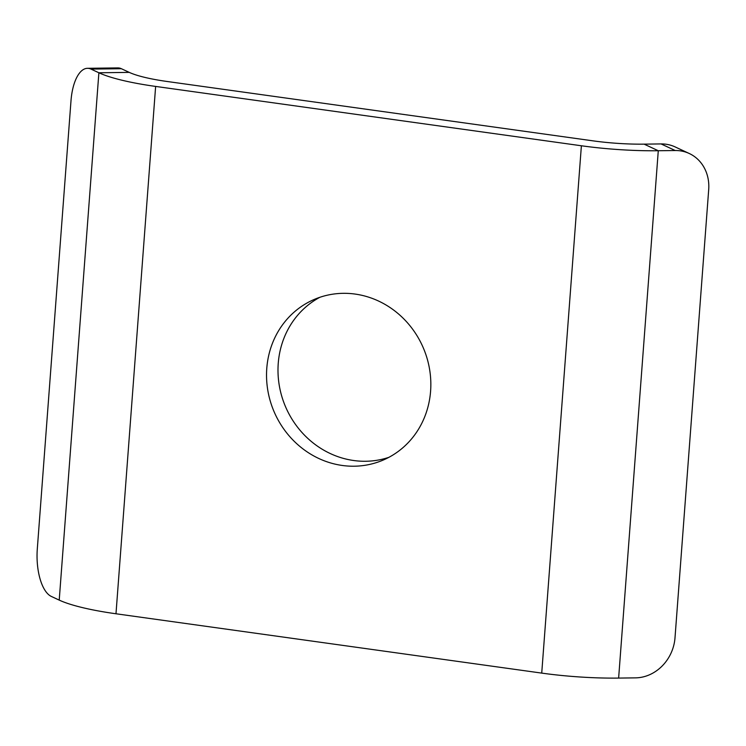 <?xml version="1.0" encoding="UTF-8"?>
<svg xmlns="http://www.w3.org/2000/svg" width="746" height="746" viewBox="0 0 746 746"><rect width="100%" height="100%" fill="white"/><g stroke="black" fill="none" stroke-linecap="round" stroke-linejoin="round"><path stroke-width="1.12" d="M71.001 100.719A40.34 17.251 89.3 0 1 87.487 68.306A40.34 17.251 89.3 0 1 90.984 69.089L98.882 72.772A100.85 18.389 4.3 0 0 155.634 86.424L581.386 145.768A100.85 18.389 4.3 0 0 658.28 150.739L675.214 150.524A40.34 35.715 -65 0 1 689.276 153.508A40.34 35.715 -65 0 1 708.7 189.605L674.999 637.849A40.34 35.715 -65 0 1 635.564 677.862L618.63 678.086A100.85 18.389 -175.7 0 1 541.727 673.106L115.984 613.772A100.85 18.389 -175.7 0 1 59.223 600.11L51.334 596.436A40.34 17.251 89.3 0 1 37.3 548.963L71.001 100.719M689.276 153.508L675.102 146.906A40.34 35.715 115 0 0 661.049 143.922L644.115 144.146A67.233 12.253 4.3 0 1 592.846 140.826L167.095 81.482A67.233 12.253 -175.7 0 1 129.263 72.381L121.365 68.707A40.34 17.251 -90.7 0 0 117.868 67.914L87.487 68.306M430.591 391.184A87.403 81.146 66.7 0 1 383.276 460.03A87.403 81.146 66.7 0 1 274.164 411.885A87.403 81.146 66.7 0 1 314.085 299.51A87.403 81.146 66.7 0 1 430.591 391.184M319.922 297.272A87.403 81.146 -113.3 0 0 285.625 406.943A87.403 81.146 -113.3 0 0 388.908 457.317M90.984 69.089L121.365 68.707M661.049 143.922L675.214 150.524M644.115 144.146L658.28 150.739L618.63 678.086M541.727 673.106L581.386 145.768M59.223 600.11L98.882 72.772L129.263 72.381M155.634 86.424L115.984 613.772"/></g></svg>
